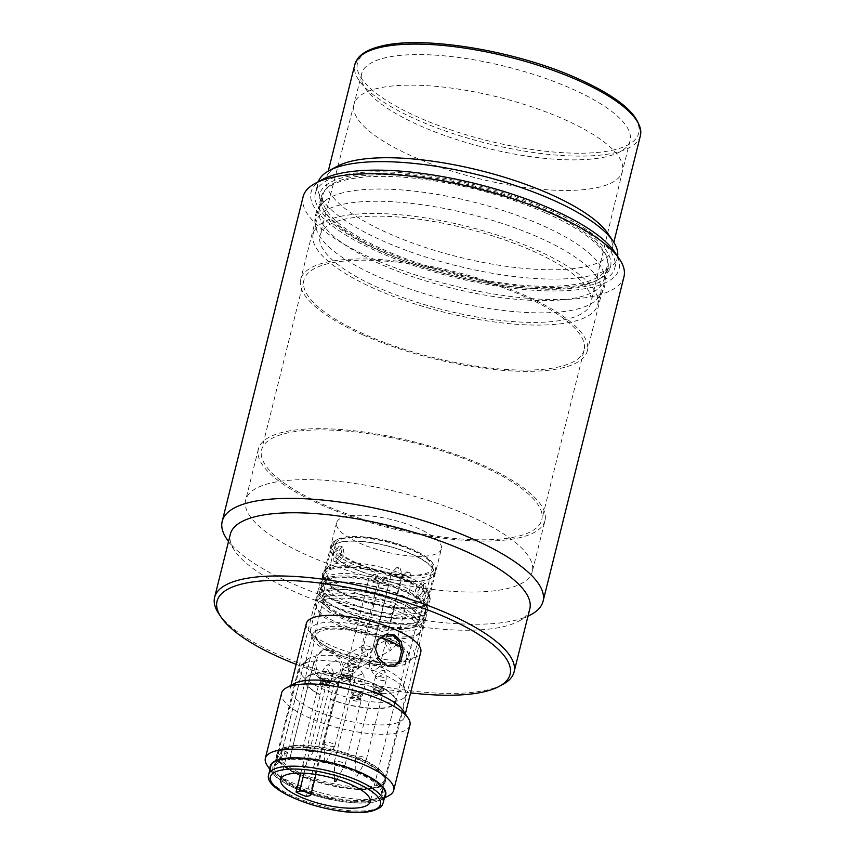 <?xml version="1.0" encoding="UTF-8"?>
<svg xmlns="http://www.w3.org/2000/svg" width="855" height="855" viewBox="0 0 855 855"><rect width="100%" height="100%" fill="white"/><g stroke="black" fill="none" stroke-linecap="round" stroke-linejoin="round"><path stroke-width="0.64" stroke-dasharray="4.28 3.21" d="M334.572 762.81A5.568 1.689 -166 0 0 340.151 765.246A5.568 1.689 -166 0 0 345.067 764.904A5.568 1.689 -166 0 0 345.121 764.776A5.568 1.689 -166 0 0 344.864 764.049A5.568 1.689 -166 0 0 339.061 761.559A5.568 1.689 -166 0 0 334.316 762.083A5.568 1.689 -166 0 0 334.305 762.222A5.568 1.689 -166 0 0 334.572 762.81M360.853 699.924A5.568 1.689 -166 0 0 355.049 697.445A5.568 1.689 -166 0 0 350.304 697.958A5.568 1.689 -166 0 0 350.561 698.685A5.568 1.689 14 0 0 356.353 701.175A5.568 1.689 14 0 0 361.099 700.651A5.568 1.689 14 0 0 360.853 699.924M362.37 695.553A5.568 1.689 14 0 0 362.125 694.826A5.568 1.689 -166 0 0 356.321 692.347A5.568 1.689 -166 0 0 351.576 692.86A5.568 1.689 -166 0 0 351.822 693.587A5.568 1.689 14 0 0 357.625 696.077A5.568 1.689 14 0 0 362.37 695.553L365.245 684.053A5.568 1.689 14 0 1 360.489 684.577A5.568 1.689 14 0 1 354.697 682.087A5.568 1.689 14 0 1 354.44 681.36A5.568 1.689 14 0 1 359.185 680.847A5.568 1.689 14 0 1 364.989 683.327A5.568 1.689 14 0 1 365.245 684.053L363.749 675.076A5.568 2.629 -33.8 0 1 360.703 680.27A5.568 2.629 -33.8 0 1 354.579 681.371A5.568 2.629 -33.8 0 1 354.504 681.264A5.568 2.629 -33.8 0 1 357.55 676.07A5.568 2.629 -33.8 0 1 363.674 674.969A5.568 2.629 -33.8 0 1 363.749 675.076L358.298 666.932A5.568 2.629 -33.8 0 1 355.242 672.126A5.568 2.629 -33.8 0 1 349.129 673.227A5.568 2.629 -33.8 0 1 349.043 673.12A5.568 2.629 -33.8 0 1 352.1 667.926A5.568 2.629 -33.8 0 1 358.224 666.825A5.568 2.629 -33.8 0 1 358.298 666.932L358.363 666.836A5.568 1.689 14 0 1 353.607 667.349A5.568 1.689 14 0 1 347.814 664.869A5.568 1.689 14 0 1 347.558 664.143A5.568 1.689 14 0 1 352.303 663.619A5.568 1.689 14 0 1 358.106 666.109A5.568 1.689 14 0 1 358.363 666.836L379.438 582.287A5.568 1.689 14 0 1 375.73 582.96A5.568 1.689 14 0 1 368.89 580.321A5.568 1.689 14 0 1 368.644 579.594A5.568 1.689 14 0 1 368.804 579.316A5.568 1.689 14 0 1 372.353 578.91A5.568 1.689 14 0 1 379.193 581.56A5.568 1.689 14 0 1 379.428 581.956A5.568 1.689 14 0 1 379.438 582.287M376.104 575.276L374.052 574.186L377.205 574.977L376.104 575.276M355.937 775.987L357.005 776.19L355.937 775.987L355.53 756.953A5.568 1.689 -166 0 0 355.562 757.135A5.568 1.689 -166 0 0 360.821 759.86A5.568 1.689 -166 0 0 366.293 759.635A5.568 1.689 -166 0 0 366.346 759.507A5.568 1.689 -166 0 0 366.325 759.176A5.568 1.689 -166 0 0 360.842 756.397A5.568 1.689 -166 0 0 355.541 756.814A5.568 1.689 -166 0 0 355.53 756.953M382.313 695.051A5.568 1.689 -166 0 0 376.831 692.283A5.568 1.689 -166 0 0 371.53 692.689A5.568 1.689 -166 0 0 371.551 693.02A5.568 1.689 14 0 0 377.034 695.788A5.568 1.689 14 0 0 382.335 695.382A5.568 1.689 14 0 0 382.313 695.051M383.606 690.284A5.568 1.689 14 0 0 383.585 689.953A5.568 1.689 -166 0 0 378.102 687.185A5.568 1.689 -166 0 0 372.801 687.591A5.568 1.689 -166 0 0 372.823 687.922A5.568 1.689 14 0 0 378.305 690.701A5.568 1.689 14 0 0 383.606 690.284L386.214 679.821A5.568 1.689 14 0 1 380.913 680.227A5.568 1.689 14 0 1 375.43 677.449A5.568 1.689 14 0 1 375.409 677.128A5.568 1.689 14 0 1 380.71 676.711A5.568 1.689 14 0 1 386.193 679.49A5.568 1.689 14 0 1 386.214 679.821L385.99 673.451L384.654 670.705A5.568 1.892 -33.6 0 1 384.729 670.876A5.568 1.892 -33.6 0 1 380.849 675.514A5.568 1.892 -33.6 0 1 375.388 676.871A5.568 1.892 -33.6 0 1 375.302 676.711A5.568 1.892 -33.6 0 1 379.182 672.073A5.568 1.892 -33.6 0 1 384.654 670.705L380.315 664.185A5.568 1.892 -33.6 0 1 380.4 664.356A5.568 1.892 -33.6 0 1 376.51 668.995A5.568 1.892 -33.6 0 1 371.049 670.352A5.568 1.892 -33.6 0 1 370.974 670.192A5.568 1.892 -33.6 0 1 374.853 665.553A5.568 1.892 -33.6 0 1 380.315 664.185L380.293 663.94A5.568 1.689 14 0 1 374.992 664.346A5.568 1.689 14 0 1 369.51 661.578A5.568 1.689 14 0 1 369.488 661.246A5.568 1.689 14 0 1 374.789 660.84A5.568 1.689 14 0 1 380.272 663.608A5.568 1.689 14 0 1 380.293 663.94L402.331 575.522A5.568 1.689 14 0 1 397.543 576.035A5.568 1.689 14 0 1 391.558 573.16A5.568 1.689 14 0 1 391.537 572.829A5.568 1.689 14 0 1 391.697 572.551A5.568 1.689 14 0 1 396.325 572.316A5.568 1.689 14 0 1 402.32 575.191L402.32 575.191A5.568 1.689 14 0 1 402.331 575.522M398.676 568.457L396.944 567.421L400.097 568.212L398.676 568.457M303.311 767.33L304.359 767.64L303.311 767.33M303.13 747.879A5.568 1.689 -166 0 0 302.894 748.211A5.568 1.689 -166 0 0 302.884 748.349A5.568 1.689 -166 0 0 307.501 751.096A5.568 1.689 -166 0 0 313.464 751.246A5.568 1.689 -166 0 0 313.646 751.032A5.568 1.689 -166 0 0 313.7 750.904A5.568 1.689 -166 0 0 309.318 748.093A5.568 1.689 -166 0 0 303.13 747.879M329.453 687.121A5.568 1.689 -166 0 0 329.688 686.789A5.568 1.689 -166 0 0 325.295 683.968A5.568 1.689 -166 0 0 319.107 683.765A5.568 1.689 14 0 0 318.883 684.096A5.568 1.689 14 0 0 323.265 686.918A5.568 1.689 14 0 0 329.453 687.121M330.949 681.692A5.568 1.689 -166 0 1 330.725 682.023A5.568 1.689 14 0 1 324.537 681.82A5.568 1.689 14 0 1 320.155 678.998A5.568 1.689 14 0 1 320.379 678.667A5.568 1.689 -166 0 1 326.567 678.87A5.568 1.689 -166 0 1 330.949 681.692L332.659 674.862A5.568 1.689 14 0 1 332.424 675.194A5.568 1.689 14 0 1 326.236 674.99A5.568 1.689 14 0 1 321.854 672.169A5.568 1.689 14 0 1 322.089 671.838A5.568 1.689 14 0 1 328.277 672.041A5.568 1.689 14 0 1 332.659 674.862L332.745 674.691A5.568 2.041 61.8 0 1 328.427 670.908A5.568 2.041 61.8 0 1 327.38 664.944A5.568 2.041 61.8 0 1 327.497 664.869A5.568 2.041 61.8 0 1 331.836 668.653A5.568 2.041 61.8 0 1 332.884 674.606A5.568 2.041 61.8 0 1 332.766 674.681L367.03 656.277A5.568 2.041 61.8 0 1 362.691 652.504A5.568 2.041 61.8 0 1 361.654 646.54A5.568 2.041 61.8 0 1 361.761 646.466A5.568 2.041 61.8 0 1 366.1 650.238A5.568 2.041 61.8 0 1 367.148 656.202A5.568 2.041 61.8 0 1 367.03 656.277L368.729 655.154L372.673 648.977A5.568 1.689 14 0 1 372.449 649.308A5.568 1.689 14 0 1 366.261 649.105A5.568 1.689 14 0 1 361.879 646.284A5.568 1.689 14 0 1 362.103 645.952A5.568 1.689 14 0 1 368.291 646.156A5.568 1.689 14 0 1 372.673 648.977L388.651 584.916A5.568 1.689 14 0 1 388.416 585.248A5.568 1.689 14 0 1 381.629 584.863A5.568 1.689 14 0 1 377.846 582.223A5.568 1.689 14 0 1 378.017 581.945A5.568 1.689 14 0 1 378.081 581.892A5.568 1.689 14 0 1 384.868 582.276A5.568 1.689 14 0 1 388.63 584.596A5.568 1.689 14 0 1 388.651 584.916M384.333 577.681L383.254 576.815L386.407 577.606L384.333 577.681M324.526 762.072L325.584 762.371L324.526 762.072M324.184 742.792A5.568 1.689 -166 0 0 324.12 742.942A5.568 1.689 -166 0 0 324.109 743.081A5.568 1.689 -166 0 0 329.079 745.913A5.568 1.689 -166 0 0 334.861 745.784A5.568 1.689 -166 0 0 334.871 745.763A5.568 1.689 -166 0 0 334.925 745.635A5.568 1.689 -166 0 0 330.19 742.717A5.568 1.689 -166 0 0 324.184 742.792M350.849 681.67A5.568 1.689 -166 0 0 350.913 681.52A5.568 1.689 -166 0 0 346.168 678.603A5.568 1.689 -166 0 0 340.172 678.678A5.568 1.689 14 0 0 340.108 678.827A5.568 1.689 14 0 0 344.843 681.745A5.568 1.689 14 0 0 350.849 681.67M352.185 676.423A5.568 1.689 -166 0 1 352.121 676.572A5.568 1.689 14 0 1 346.115 676.647A5.568 1.689 14 0 1 341.38 673.729A5.568 1.689 14 0 1 341.444 673.58A5.568 1.689 -166 0 1 347.44 673.505A5.568 1.689 -166 0 1 352.185 676.423L353.532 671.015A5.568 1.689 14 0 1 353.468 671.154A5.568 1.689 14 0 1 347.472 671.228A5.568 1.689 14 0 1 342.727 668.321A5.568 1.689 14 0 1 342.791 668.172A5.568 1.689 14 0 1 348.797 668.097A5.568 1.689 14 0 1 353.532 671.015L353.756 670.737A5.568 1.55 61.1 0 1 349.93 666.986A5.568 1.55 61.1 0 1 348.199 661.161A5.568 1.55 61.1 0 1 348.38 660.99A5.568 1.55 61.1 0 1 352.207 664.73A5.568 1.55 61.1 0 1 353.938 670.555A5.568 1.55 61.1 0 1 353.756 670.737L390.735 650.334A5.568 1.55 61.1 0 1 386.909 646.594A5.568 1.55 61.1 0 1 385.178 640.769A5.568 1.55 61.1 0 1 385.359 640.587A5.568 1.55 61.1 0 1 389.185 644.328A5.568 1.55 61.1 0 1 390.917 650.153A5.568 1.55 61.1 0 1 390.735 650.334L395.042 646.23L396.389 643.003A5.568 1.689 14 0 1 396.325 643.152A5.568 1.689 14 0 1 390.318 643.227A5.568 1.689 14 0 1 385.584 640.31A5.568 1.689 14 0 1 385.648 640.16A5.568 1.689 14 0 1 391.643 640.085A5.568 1.689 14 0 1 396.389 643.003L412.11 579.957A5.568 1.689 14 0 1 412.046 580.107A5.568 1.689 14 0 1 405.783 580.117A5.568 1.689 14 0 1 401.305 577.264A5.568 1.689 14 0 1 401.369 577.114A5.568 1.689 14 0 1 401.465 576.986A5.568 1.689 14 0 1 407.621 577.114A5.568 1.689 14 0 1 412.089 579.637A5.568 1.689 14 0 1 412.11 579.957M407.995 572.797L406.713 571.867L409.866 572.647L407.995 572.797M358.566 771.905A55.661 16.854 -166 0 0 278.324 761.474A55.661 16.854 -166 0 0 274.231 765.973A55.661 16.854 -166 0 0 297.925 786.963A55.661 16.854 -166 0 0 382.249 792.906A55.661 16.854 -166 0 0 380.753 787.006A55.661 16.854 -166 0 0 358.566 771.905M385.349 634.474L376.435 640.074L373.678 649.565L377.29 659.451L384.996 665.906L393.3 666.483M426.218 616.573A55.661 16.854 -166 0 1 341.882 610.63A55.661 16.854 14 0 1 318.199 589.64A55.661 16.854 14 0 1 402.534 595.572A55.661 16.854 -166 0 1 426.218 616.573L382.249 792.906M324.355 680.965L317.611 674.274L315.559 664.004L318.188 654.535L324.569 649.522L331.975 650.377L339.681 656.832L343.283 666.718L340.536 676.209L332.542 681.617L324.355 680.965M358.908 772.781A56.761 17.196 -166 0 0 277.084 762.136A56.761 17.196 -166 0 0 297.07 788.128A56.761 17.196 -166 0 0 359.741 802.065A56.761 17.196 -166 0 0 381.533 788.171A56.761 17.196 -166 0 0 358.908 772.781M330.169 650.826L337.864 657.303L341.412 667.189L338.655 676.679L330.714 682.076L322.549 681.403L315.784 674.723L313.678 664.495L316.307 655.026L322.752 649.982L330.169 650.826M306.346 623.487A58.974 17.859 14 0 0 331.441 645.728A58.974 17.859 -166 0 0 420.788 652.023M290.914 685.389L290.208 688.211A58.974 17.859 14 0 0 315.303 710.452A58.974 17.859 -166 0 0 404.65 716.747A58.974 17.859 -166 0 0 403.058 710.494M290.208 688.211A58.974 17.859 14 0 1 294.548 683.444M296.161 664.346A151.004 45.732 -166 0 0 410.603 692.881M218.773 613.719A154.317 46.736 -166 0 0 280.269 655.571A154.317 46.736 -166 0 0 502.708 684.502M529.811 608.835A154.317 46.736 -166 0 1 518.461 621.307A154.317 46.736 -166 0 1 296.022 592.376A154.317 46.736 14 0 1 234.527 550.524A154.317 46.736 14 0 1 230.358 534.172M226.671 538.832A165.336 50.071 14 0 0 292.56 583.676A165.336 50.071 -166 0 0 530.891 614.681M303.14 196.671A165.336 50.071 -166 0 0 373.507 259.033A165.336 50.071 -166 0 0 623.99 276.678M322.763 179.326A158.72 48.072 -166 0 0 378.626 252.022A158.72 48.072 -166 0 0 553.869 290.978A158.72 48.072 -166 0 0 614.809 252.139M383.435 250.836A149.903 45.401 -166 0 0 599.515 278.944A149.903 45.401 -166 0 0 546.751 210.287A149.903 45.401 -166 0 0 381.255 173.501A149.903 45.401 -166 0 0 323.692 210.17A149.903 45.401 -166 0 0 383.435 250.836M545.041 212.617A147.701 44.738 -166 0 0 321.277 196.864A147.701 44.738 -166 0 0 325.263 212.51A147.701 44.738 -166 0 0 384.13 252.578A147.701 44.738 -166 0 0 597.025 280.269A147.701 44.738 -166 0 0 607.894 268.331A147.701 44.738 -166 0 0 545.041 212.617M363.546 335.139A147.701 44.738 -166 0 0 587.31 350.892A147.701 44.738 -166 0 0 524.457 295.178A147.701 44.738 14 0 0 300.682 279.425A147.701 44.738 14 0 0 363.546 335.139M584.104 350.09A144.399 43.733 -166 0 1 365.341 334.69A144.399 43.733 14 0 1 303.899 280.226A144.399 43.733 14 0 1 522.662 295.627A144.399 43.733 -166 0 1 584.104 350.09L541.792 519.797A144.399 43.733 -166 0 0 480.339 465.334A144.399 43.733 14 0 0 261.587 449.933A144.399 43.733 14 0 0 323.03 504.397A144.399 43.733 -166 0 0 541.792 519.797M544.998 520.599A147.701 44.738 -166 0 1 321.234 504.845A147.701 44.738 14 0 1 258.37 449.132A147.701 44.738 14 0 1 482.145 464.896A147.701 44.738 -166 0 1 544.998 520.599L532.291 571.557A147.701 44.738 -166 0 0 469.438 515.854A147.701 44.738 14 0 0 245.663 500.1A147.701 44.738 14 0 0 308.527 555.803A147.701 44.738 -166 0 0 532.291 571.557M441.383 548.899A54.015 16.363 -166 0 1 359.56 543.139A54.015 16.363 14 0 1 336.571 522.768A54.015 16.363 14 0 1 418.405 528.529A54.015 16.363 -166 0 1 441.383 548.899L424.614 616.166A54.015 16.363 -166 0 0 401.626 595.796A54.015 16.363 14 0 0 319.802 590.036A54.015 16.363 14 0 0 342.791 610.406A54.015 16.363 -166 0 0 424.614 616.166M409.951 725.104A66.134 20.028 14 0 1 309.756 718.05A66.134 20.028 14 0 1 281.605 693.106M267.134 765.343A66.134 20.028 -166 0 0 293.489 783.287A66.134 20.028 -166 0 0 388.822 795.684M270.18 768.56A59.519 18.03 -166 0 0 271.847 772.364A59.519 18.03 -166 0 0 295.563 788.502A59.519 18.03 -166 0 0 381.362 799.671A59.519 18.03 -166 0 0 384.611 797.095M275.492 760.811L282.161 750.615L283.849 750.733L285.698 758.278M279.318 762.5A54.838 16.608 -166 0 0 274.786 767.192A54.838 16.608 -166 0 0 310.461 792.628A54.838 16.608 -166 0 0 372.203 799.97A54.838 16.608 -166 0 0 381.202 793.718A54.838 16.608 -166 0 0 349.781 769.778A54.838 16.608 -166 0 0 289.524 759.967L292.581 747.73A54.838 16.608 14 0 1 352.826 757.551A54.838 16.608 14 0 1 384.248 781.491A54.838 16.608 14 0 1 375.249 787.733A54.838 16.608 14 0 1 313.507 780.401A54.838 16.608 14 0 1 277.832 754.954A54.838 16.608 14 0 1 282.374 750.263L279.318 762.5L282.278 750.23A54.944 16.64 14 0 1 292.485 747.687L292.581 747.73M303.985 663.566L282.877 748.232A54.838 16.608 -166 0 0 282.374 748.488A54.838 16.608 -166 0 0 278.335 752.924A54.838 16.608 -166 0 0 314.02 778.36A54.838 16.608 -166 0 0 375.762 785.692A54.838 16.608 14 0 0 384.75 779.45A54.838 16.608 14 0 0 383.275 773.647L384.055 774.812A55.938 16.94 14 0 1 385.573 780.733A55.938 16.94 14 0 1 376.392 787.102A55.938 16.94 -166 0 1 313.411 779.621A55.938 16.94 -166 0 1 277.02 753.672L276.764 754.687A55.938 16.94 -166 0 0 313.154 780.636A55.938 16.94 -166 0 0 376.136 788.128A55.938 16.94 14 0 0 385.316 781.759A55.938 16.94 14 0 0 348.926 755.809A55.938 16.94 14 0 0 285.933 748.317A55.938 16.94 -166 0 0 276.764 754.687M303.995 663.555A54.838 16.608 -166 0 0 301.088 665.511A54.838 16.608 -166 0 0 299.453 668.247A54.838 16.608 -166 0 0 335.128 693.683A54.838 16.608 -166 0 0 396.87 701.025A54.838 16.608 14 0 0 405.869 694.773L384.75 779.45M385.21 794.723A58.974 17.859 14 0 1 375.537 801.434A58.974 17.859 14 0 1 309.136 793.547A58.974 17.859 14 0 1 270.768 766.187M300.789 773.091L320.336 694.688A46.159 13.979 -166 0 1 305.566 679.597A46.159 13.979 -166 0 1 313.133 674.339A46.159 13.979 14 0 1 365.106 680.516A46.159 13.979 14 0 1 395.138 701.923A46.159 13.979 14 0 1 387.572 707.181A46.159 13.979 -166 0 1 330.554 699.198L333.995 684A46.843 14.193 14 0 1 323.767 679.49L327.668 678.528A6.338 1.924 14 0 1 334.797 679.372A6.338 1.924 14 0 1 338.922 682.311A6.338 1.924 14 0 1 337.885 683.038L333.995 684M306.293 796.539L330.554 699.198M406.734 658.264A46.843 14.193 14 0 1 405.334 660.594A46.843 14.193 14 0 1 399.05 663.598A46.843 14.193 -166 0 1 350.336 658.617A46.843 14.193 -166 0 1 315.965 638.311A46.843 14.193 -166 0 1 315.826 635.596A46.843 14.193 -166 0 1 323.511 630.263A46.843 14.193 14 0 1 376.253 636.526A46.843 14.193 14 0 1 406.734 658.264L395.801 702.094A46.843 14.193 14 0 0 365.331 680.356A46.843 14.193 14 0 0 312.577 674.093A46.843 14.193 -166 0 0 304.904 679.426A46.843 14.193 -166 0 0 319.962 694.784L323.767 679.49M330.18 699.294A46.843 14.193 -166 0 0 388.127 707.427A46.843 14.193 14 0 0 395.801 702.094M322.944 627.57A48.222 14.61 14 0 1 377.247 634.015A48.222 14.61 14 0 1 408.626 656.394A48.222 14.61 14 0 1 407.183 658.788A48.222 14.61 14 0 1 400.717 661.877A48.222 14.61 -166 0 1 350.561 656.758A48.222 14.61 -166 0 1 315.185 635.853A48.222 14.61 -166 0 1 315.035 633.053A48.222 14.61 -166 0 1 322.944 627.57M415.519 625.326A48.222 14.61 14 0 0 416.962 622.921A48.222 14.61 14 0 0 385.594 600.552A48.222 14.61 14 0 0 331.291 594.097A48.222 14.61 -166 0 0 323.382 599.59A48.222 14.61 -166 0 0 323.532 602.39A48.222 14.61 -166 0 0 358.908 623.284A48.222 14.61 -166 0 0 409.053 628.414A48.222 14.61 14 0 0 415.519 625.326L417.742 623.156A49.879 15.101 14 0 1 411.052 626.352A49.879 15.101 -166 0 1 359.185 621.051A49.879 15.101 -166 0 1 322.591 599.441A49.879 15.101 -166 0 1 322.442 596.544A49.879 15.101 -166 0 1 330.618 590.858A49.879 15.101 14 0 1 386.781 597.538A49.879 15.101 14 0 1 419.228 620.677A49.879 15.101 14 0 1 417.742 623.156M418.138 597.912L416.642 597.805L415.37 589.886L421.953 582.629L423.321 582.683L423.642 590.153L418.138 597.912M341.519 547.136L336.026 554.895L336.346 562.366L337.714 562.419L344.287 555.162L343.015 547.243L341.519 547.136M432.288 568.286A49.879 15.101 14 0 0 399.841 545.148A49.879 15.101 14 0 0 343.678 538.468A49.879 15.101 -166 0 0 335.502 544.154A49.879 15.101 -166 0 0 367.949 567.293A49.879 15.101 -166 0 0 424.112 573.962A49.879 15.101 14 0 0 432.288 568.286L419.228 620.677M424.401 583.708L417.849 590.976L419.089 598.885L420.585 598.992L426.121 591.243L425.769 583.762L424.401 583.708M335.267 561.34L333.899 561.286L333.546 553.805L339.082 546.056L340.568 546.163L341.818 554.061L335.267 561.34M432.769 563.263A51.802 15.689 14 0 0 392.584 542.284A51.802 15.689 14 0 0 342.128 537.784A51.802 15.689 -166 0 0 337.447 539.494A51.802 15.689 -166 0 0 359.891 564.984A51.802 15.689 -166 0 0 425.672 574.645A51.802 15.689 14 0 0 432.769 563.263L433.945 565.016A53.459 16.192 14 0 1 435.387 570.68A53.459 16.192 14 0 1 426.624 576.762A53.459 16.192 -166 0 1 366.421 569.612A53.459 16.192 -166 0 1 331.644 544.806L330.757 548.376A53.459 16.192 -166 0 0 365.534 573.181A53.459 16.192 -166 0 0 425.726 580.331A53.459 16.192 14 0 0 434.5 574.239A53.459 16.192 14 0 0 399.723 549.444A53.459 16.192 14 0 0 339.521 542.294A53.459 16.192 -166 0 0 330.757 548.376M337.447 539.494L335.577 540.488A53.459 16.192 -166 0 1 340.418 538.725A53.459 16.192 14 0 1 392.477 543.374A53.459 16.192 14 0 1 433.945 565.016M335.577 540.488A53.459 16.192 -166 0 0 331.644 544.806M433.966 574.111A52.903 16.021 14 0 0 399.541 549.562A52.903 16.021 14 0 0 339.969 542.487A52.903 16.021 -166 0 0 331.291 548.515A52.903 16.021 -166 0 0 365.716 573.053A52.903 16.021 -166 0 0 425.288 580.139A52.903 16.021 14 0 0 433.966 574.111L428.601 595.625A52.903 16.021 14 0 1 419.923 601.642A52.903 16.021 -166 0 1 360.35 594.567A52.903 16.021 -166 0 1 325.926 570.018A52.903 16.021 -166 0 1 327.508 567.389L324.184 570.638A55.383 16.779 -166 0 0 322.527 573.395A55.383 16.779 -166 0 0 358.566 599.088A55.383 16.779 -166 0 0 420.927 606.505A55.383 16.779 14 0 0 430.012 600.189L429.766 601.215A55.383 16.779 14 0 1 420.681 607.52A55.383 16.779 -166 0 1 358.309 600.103A55.383 16.779 -166 0 1 322.282 574.41A55.383 16.779 -166 0 1 331.366 568.105A55.383 16.779 14 0 1 393.728 575.522A55.383 16.779 14 0 1 429.766 601.215M327.508 567.389A52.903 16.021 -166 0 1 334.604 564.001A52.903 16.021 14 0 1 389.624 569.622A52.903 16.021 14 0 1 428.441 592.547A52.903 16.021 14 0 1 428.601 595.625M428.441 592.547L429.851 596.982A55.383 16.779 14 0 0 389.217 572.968A55.383 16.779 14 0 0 331.612 567.089A55.383 16.779 -166 0 0 324.184 570.638M429.851 596.982A55.383 16.779 14 0 1 430.012 600.189M427.895 600.744A53.459 16.192 14 0 0 393.108 575.949A53.459 16.192 14 0 0 332.916 568.789A53.459 16.192 -166 0 0 324.152 574.881A53.459 16.192 -166 0 0 358.929 599.676A53.459 16.192 -166 0 0 419.121 606.836A53.459 16.192 14 0 0 427.895 600.744L426.378 606.826A53.459 16.192 14 0 1 417.603 612.917A53.459 16.192 -166 0 1 357.411 605.768A53.459 16.192 -166 0 1 322.634 580.962A53.459 16.192 -166 0 1 324.227 578.301L321.651 580.823A55.383 16.779 -166 0 0 319.994 583.591A55.383 16.779 -166 0 0 356.022 609.284A55.383 16.779 -166 0 0 418.394 616.69A55.383 16.779 14 0 0 427.479 610.385L427.222 611.4A55.383 16.779 14 0 1 418.138 617.716A55.383 16.779 -166 0 1 355.776 610.299A55.383 16.779 -166 0 1 319.738 584.606A55.383 16.779 -166 0 1 328.822 578.301A55.383 16.779 14 0 1 391.184 585.707A55.383 16.779 14 0 1 427.222 611.4M324.227 578.301A53.459 16.192 -166 0 1 331.398 574.881A53.459 16.192 14 0 1 386.994 580.556A53.459 16.192 14 0 1 426.207 603.726A53.459 16.192 14 0 1 426.378 606.826M426.207 603.726L427.308 607.168A55.383 16.779 14 0 0 386.674 583.163A55.383 16.779 14 0 0 329.079 577.275A55.383 16.779 -166 0 0 321.651 580.823M427.308 607.168A55.383 16.779 14 0 1 427.479 610.385M425.352 610.94A53.459 16.192 14 0 0 390.564 586.135A53.459 16.192 14 0 0 330.372 578.985A53.459 16.192 -166 0 0 321.608 585.077A53.459 16.192 -166 0 0 356.385 609.872A53.459 16.192 -166 0 0 416.577 617.021A53.459 16.192 14 0 0 425.352 610.94L422.808 621.136A53.459 16.192 14 0 1 414.044 627.217A53.459 16.192 -166 0 1 353.842 620.067A53.459 16.192 -166 0 1 319.065 595.262A53.459 16.192 -166 0 1 320.668 592.601L318.819 594.407A54.838 16.608 -166 0 0 317.184 597.143A54.838 16.608 -166 0 0 352.859 622.579A54.838 16.608 -166 0 0 414.6 629.911A54.838 16.608 14 0 0 423.599 623.669L422.156 629.451A54.838 16.608 14 0 1 420.51 632.176A54.838 16.608 14 0 1 413.157 635.692A54.838 16.608 -166 0 1 356.129 629.868A54.838 16.608 -166 0 1 315.901 606.099A54.838 16.608 -166 0 1 315.741 602.914A54.838 16.608 -166 0 1 324.729 596.672A54.838 16.608 14 0 1 386.481 604.015A54.838 16.608 14 0 1 422.156 629.451M320.668 592.601A53.459 16.192 -166 0 1 327.839 589.181A53.459 16.192 14 0 1 383.425 594.856A53.459 16.192 14 0 1 422.648 618.026A53.459 16.192 14 0 1 422.808 621.136M422.648 618.026L423.428 620.484A54.838 16.608 14 0 0 383.2 596.726A54.838 16.608 14 0 0 326.172 590.891A54.838 16.608 -166 0 0 318.819 594.407M423.428 620.484A54.838 16.608 14 0 1 423.599 623.669M418.672 633.983A53.459 16.192 14 0 0 420.265 631.321A53.459 16.192 14 0 0 385.487 606.526A53.459 16.192 14 0 0 325.295 599.366A53.459 16.192 -166 0 0 316.521 605.458A53.459 16.192 -166 0 0 316.692 608.557A53.459 16.192 -166 0 0 355.904 631.727A53.459 16.192 -166 0 0 411.501 637.413A53.459 16.192 14 0 0 418.672 633.983L420.51 632.176M316.521 605.458L310.525 629.515A53.459 16.192 -166 0 1 319.289 623.434A53.459 16.192 14 0 1 389.741 634.453M395.427 637.039A53.459 16.192 14 0 1 414.269 655.39A53.459 16.192 14 0 1 412.666 658.051A53.459 16.192 14 0 1 405.494 661.471A53.459 16.192 -166 0 1 349.909 655.796A53.459 16.192 -166 0 1 310.686 632.625A53.459 16.192 -166 0 1 310.525 629.515M380.496 637.221A50.424 15.272 14 0 0 320.529 629.365A50.424 15.272 -166 0 0 312.257 635.105A50.424 15.272 -166 0 0 312.406 638.033A50.424 15.272 -166 0 0 349.406 659.889A50.424 15.272 -166 0 0 401.85 665.254A50.424 15.272 14 0 0 408.605 662.016L412.666 658.051M401.048 647.128A50.424 15.272 14 0 1 410.111 659.504A50.424 15.272 14 0 1 408.605 662.016M306.998 659.739A50.424 15.272 -166 0 1 313.764 656.512A50.424 15.272 14 0 1 366.207 661.866A50.424 15.272 14 0 1 403.197 683.722A50.424 15.272 14 0 1 403.346 686.651A50.424 15.272 14 0 1 395.074 692.39A50.424 15.272 -166 0 1 338.302 685.646A50.424 15.272 -166 0 1 305.491 662.251A50.424 15.272 -166 0 1 306.998 659.739L301.088 665.511M303.974 663.566A54.848 16.608 14 0 1 308.431 662.016A54.848 16.608 14 0 1 314.18 661.033L314.106 661.001A54.944 16.64 14 0 0 303.899 663.533L303.974 663.566M282.877 748.232L282.759 748.285A54.944 16.64 14 0 1 287.216 746.736A54.944 16.64 14 0 1 292.966 745.752L314.191 661.033A54.838 16.608 14 0 1 369.862 669.23A54.838 16.608 14 0 1 405.698 691.599A54.838 16.608 14 0 1 405.869 694.773M293.083 745.688A54.838 16.608 14 0 1 345.206 752.763A54.838 16.608 14 0 1 383.275 773.647M282.759 748.285L303.899 663.533M384.055 774.812A55.938 16.94 14 0 0 340.664 752.165A55.938 16.94 14 0 0 286.19 747.302A55.938 16.94 -166 0 0 281.135 749.151A55.938 16.94 -166 0 0 277.02 753.672M292.966 745.752L314.106 661.001M275.941 761.003L279.232 762.457L282.738 754.634L287.547 752.368L289.439 759.924L292.485 747.687M286.147 758.471L289.524 759.967M576.687 309.221A146.6 44.396 -166 0 0 594.065 301.772A146.6 44.396 -166 0 0 600.734 292.528A146.6 44.396 -166 0 0 505.358 224.512A146.6 44.396 -166 0 0 340.29 204.901A146.6 44.396 -166 0 0 316.243 221.595A146.6 44.396 -166 0 0 317.782 232.881A146.6 44.396 -166 0 0 428.131 294.804A146.6 44.396 -166 0 0 576.687 309.221M313.197 233.821A146.6 44.396 14 0 0 408.572 301.836A146.6 44.396 14 0 0 573.641 321.448A146.6 44.396 -166 0 0 597.677 304.754A146.6 44.396 -166 0 0 502.302 236.75A146.6 44.396 -166 0 0 337.233 217.127A146.6 44.396 14 0 0 313.197 233.821L316.243 221.595M342.898 219.628A139.568 42.269 14 0 1 499.876 238.246A139.568 42.269 14 0 1 590.891 302.948A139.568 42.269 14 0 1 567.977 318.947A139.568 42.269 14 0 1 410.635 300.212A139.568 42.269 14 0 1 320.037 235.414A139.568 42.269 14 0 1 342.898 219.628M583.292 282.716A146.6 44.396 14 0 1 418.223 263.105A146.6 44.396 14 0 1 322.848 195.09A146.6 44.396 14 0 1 346.895 178.396A146.6 44.396 -166 0 1 511.963 198.018A146.6 44.396 -166 0 1 607.339 266.023A146.6 44.396 -166 0 1 583.292 282.716M343.336 192.664A146.6 44.396 -166 0 0 325.947 200.113A146.6 44.396 -166 0 0 319.289 209.368A146.6 44.396 -166 0 0 414.664 277.373A146.6 44.396 -166 0 0 579.733 296.984A146.6 44.396 -166 0 0 603.78 280.29A146.6 44.396 -166 0 0 602.241 269.004A146.6 44.396 -166 0 0 491.892 207.081A146.6 44.396 -166 0 0 343.336 192.664M315.367 193.23A154.317 46.736 14 0 0 415.754 264.815A154.317 46.736 14 0 0 589.512 285.463A154.317 46.736 -166 0 0 614.82 267.893A154.317 46.736 -166 0 0 514.432 196.308A154.317 46.736 -166 0 0 340.675 175.649A154.317 46.736 14 0 0 315.367 193.23L317.9 183.034A154.317 46.736 14 0 1 318.306 181.709M614.82 267.893L617.363 257.697A154.317 46.736 -166 0 1 592.055 275.267A154.317 46.736 14 0 1 418.298 254.619A154.317 46.736 14 0 1 317.9 183.034M617.363 257.697A154.317 46.736 -166 0 0 617.631 256.34M337.34 166.244A147.146 44.567 14 0 0 326.503 178.139A147.146 44.567 14 0 0 422.242 246.411A147.146 44.567 14 0 0 587.93 266.097A147.146 44.567 -166 0 0 612.062 249.339A147.146 44.567 -166 0 0 608.087 233.757M361.622 73.765A138.328 41.895 14 0 0 451.622 137.933A138.328 41.895 14 0 0 607.381 156.444A138.328 41.895 -166 0 0 630.06 140.69A138.328 41.895 -166 0 0 540.071 76.522A138.328 41.895 -166 0 0 384.312 58.012A138.328 41.895 14 0 0 361.622 73.765L354.002 104.342A138.328 41.895 14 0 1 354.023 104.225A138.328 41.895 14 0 1 376.681 88.589A138.328 41.895 -166 0 1 532.27 107.035A138.328 41.895 -166 0 1 622.472 171.16L590.891 302.948M360.03 698.781A4.414 1.336 -166 0 0 355.445 696.814A4.414 1.336 -166 0 0 351.683 697.22A4.414 1.336 -166 0 0 351.79 697.669A4.414 1.336 -166 0 0 351.875 697.798A4.414 1.336 -166 0 0 356.471 699.764A4.414 1.336 -166 0 0 360.233 699.358A4.414 1.336 -166 0 0 360.126 698.909A4.414 1.336 -166 0 0 360.03 698.781M360.799 699.924A5.515 1.667 -166 0 0 354.248 697.327A5.515 1.667 -166 0 0 350.486 698.535A5.515 1.667 -166 0 0 350.603 698.695A5.515 1.667 -166 0 0 357.166 701.282A5.515 1.667 -166 0 0 360.917 700.085A5.515 1.667 -166 0 0 360.799 699.924M362.071 694.826A5.515 1.667 -166 0 0 355.509 692.229A5.515 1.667 -166 0 0 351.758 693.448A5.515 1.667 -166 0 0 351.875 693.597A5.515 1.667 -166 0 0 358.448 696.194A5.515 1.667 -166 0 0 362.189 694.976A5.515 1.667 -166 0 0 362.071 694.826M360.799 695.724A4.414 1.336 -166 0 0 356.204 693.747A4.414 1.336 -166 0 0 352.442 694.164A4.414 1.336 -166 0 0 352.549 694.613A4.414 1.336 -166 0 0 352.645 694.741A4.414 1.336 -166 0 0 357.24 696.707A4.414 1.336 -166 0 0 361.002 696.301A4.414 1.336 -166 0 0 360.885 695.842A4.414 1.336 -166 0 0 360.799 695.724M381.448 693.822A4.414 1.336 -166 0 0 377.108 691.631A4.414 1.336 -166 0 0 372.908 691.952A4.414 1.336 -166 0 0 372.898 692.09A4.414 1.336 -166 0 0 372.919 692.208A4.414 1.336 -166 0 0 377.269 694.41A4.414 1.336 -166 0 0 381.458 694.089A4.414 1.336 -166 0 0 381.469 693.939A4.414 1.336 -166 0 0 381.448 693.822M382.26 695.04A5.515 1.667 -166 0 0 376.542 692.24A5.515 1.667 -166 0 0 371.572 692.881A5.515 1.667 -166 0 0 371.604 693.031A5.515 1.667 -166 0 0 377.322 695.831A5.515 1.667 -166 0 0 382.292 695.19A5.515 1.667 -166 0 0 382.26 695.04M383.532 689.942A5.515 1.667 -166 0 0 377.803 687.142A5.515 1.667 -166 0 0 372.844 687.794A5.515 1.667 -166 0 0 372.876 687.933A5.515 1.667 -166 0 0 378.594 690.744A5.515 1.667 -166 0 0 383.564 690.092A5.515 1.667 -166 0 0 383.532 689.942M382.206 690.765A4.414 1.336 -166 0 0 377.867 688.574A4.414 1.336 -166 0 0 373.667 688.895A4.414 1.336 -166 0 0 373.656 689.045A4.414 1.336 -166 0 0 373.688 689.151A4.414 1.336 -166 0 0 378.028 691.353A4.414 1.336 -166 0 0 382.228 691.022A4.414 1.336 -166 0 0 382.238 690.872A4.414 1.336 -166 0 0 382.206 690.765M328.63 685.753A4.414 1.336 -166 0 0 328.812 685.486A4.414 1.336 -166 0 0 325.509 683.305A4.414 1.336 -166 0 0 320.561 683.017A4.414 1.336 -166 0 0 320.443 683.092A4.414 1.336 -166 0 0 320.262 683.359A4.414 1.336 -166 0 0 323.564 685.539A4.414 1.336 -166 0 0 328.512 685.828A4.414 1.336 -166 0 0 328.63 685.753M329.399 687.11A5.515 1.667 -166 0 0 326.086 684.235A5.515 1.667 -166 0 0 319.31 683.679A5.515 1.667 -166 0 0 319.161 683.776A5.515 1.667 -166 0 0 322.474 686.651A5.515 1.667 -166 0 0 329.25 687.206A5.515 1.667 -166 0 0 329.399 687.11M330.671 682.012A5.515 1.667 -166 0 0 327.347 679.137A5.515 1.667 -166 0 0 320.572 678.592A5.515 1.667 -166 0 0 320.433 678.678A5.515 1.667 -166 0 0 323.756 681.553A5.515 1.667 -166 0 0 330.532 682.108A5.515 1.667 -166 0 0 330.671 682.012M329.389 682.696A4.414 1.336 -166 0 0 329.581 682.429A4.414 1.336 -166 0 0 326.268 680.249A4.414 1.336 -166 0 0 321.309 679.96A4.414 1.336 -166 0 0 321.202 680.035A4.414 1.336 -166 0 0 321.02 680.302A4.414 1.336 -166 0 0 324.334 682.482A4.414 1.336 -166 0 0 329.282 682.771A4.414 1.336 -166 0 0 329.389 682.696M349.994 680.334A4.414 1.336 -166 0 0 350.048 680.217A4.414 1.336 -166 0 0 346.457 677.951A4.414 1.336 -166 0 0 341.605 677.876A4.414 1.336 -166 0 0 341.54 677.972A4.414 1.336 -166 0 0 341.487 678.09A4.414 1.336 -166 0 0 345.067 680.345A4.414 1.336 -166 0 0 349.919 680.43A4.414 1.336 -166 0 0 349.994 680.334M350.796 681.649A5.515 1.667 -166 0 0 346.628 678.742A5.515 1.667 -166 0 0 340.311 678.571A5.515 1.667 -166 0 0 340.226 678.688A5.515 1.667 -166 0 0 344.394 681.595A5.515 1.667 -166 0 0 350.71 681.766A5.515 1.667 -166 0 0 350.796 681.649M352.068 676.551A5.515 1.667 -166 0 0 347.889 673.644A5.515 1.667 -166 0 0 341.583 673.484A5.515 1.667 -166 0 0 341.498 673.59A5.515 1.667 -166 0 0 345.677 676.508A5.515 1.667 -166 0 0 351.982 676.668A5.515 1.667 -166 0 0 352.068 676.551M350.753 677.278A4.414 1.336 -166 0 0 350.807 677.16A4.414 1.336 -166 0 0 347.216 674.894A4.414 1.336 -166 0 0 342.363 674.819A4.414 1.336 -166 0 0 342.299 674.905A4.414 1.336 -166 0 0 342.246 675.023A4.414 1.336 -166 0 0 345.837 677.299A4.414 1.336 -166 0 0 350.689 677.363A4.414 1.336 -166 0 0 350.753 677.278M268.737 774.341A58.974 17.859 -166 0 0 306.795 801.595A58.974 17.859 -166 0 0 373.133 809.674A58.974 17.859 -166 0 0 373.507 809.589A58.974 17.859 -166 0 0 383.179 802.877M309.799 795.663L337.885 683.038M304.059 773.198L327.668 678.528M640.395 135.689A147.146 44.567 14 0 1 616.829 152.308A147.146 44.567 14 0 1 616.263 152.446A147.146 44.567 14 0 1 450.574 132.76A147.146 44.567 14 0 1 354.846 64.499M615.547 149.486A144.944 43.904 14 0 1 615.002 149.625A144.944 43.904 14 0 1 419.581 117.84A144.944 43.904 14 0 1 380.71 46.619A144.944 43.904 14 0 1 381.266 46.48A144.944 43.904 14 0 1 576.676 78.265A144.944 43.904 14 0 1 615.547 149.486M630.06 140.69L622.44 171.267A138.328 41.895 -166 0 1 599.75 187.021A138.328 41.895 14 0 1 443.991 168.51A138.328 41.895 14 0 1 354.002 104.342M351.683 697.22L351.523 697.488C350.09 697.488 355.466 696.398 360.201 699.604L361.152 696.034L356.567 695.778L352.431 693.854L351.683 697.22M336.977 779.354L345.067 764.904M334.658 778.659L334.305 762.222M334.316 762.083L350.304 697.958M345.121 764.776L361.099 700.651M351.576 692.86L354.504 681.264L349.043 673.12L347.558 664.143L368.644 579.594M374.052 574.186L368.804 579.316M377.205 574.977L379.428 581.956M372.908 691.952L377.322 692.465L381.48 694.399L382.388 690.755L377.814 690.509L373.656 688.585L372.908 691.952M357.005 776.233L366.293 759.635M355.541 756.814L371.53 692.689M366.346 759.507L382.335 695.382M372.801 687.591L375.409 676.936L369.713 667.605L369.488 661.246L391.537 572.829M396.944 567.421L391.697 572.551M400.097 568.212L402.32 575.191M328.812 685.486L326.909 684.609C325.488 683.679 319.407 683.092 320.112 683.615L321.01 679.992L325.167 681.916L329.731 682.172L328.812 685.486M303.29 767.373L302.884 748.349M304.359 767.64L313.646 751.032M313.7 750.904L329.688 686.789M302.894 748.211L318.883 684.096M320.155 678.998L321.854 672.169L325.798 665.992L361.783 646.455L377.846 582.223M383.254 576.815L378.017 581.945M386.407 577.606L388.63 584.596M350.048 680.217L345.901 678.603L341.327 678.357L342.235 674.713L346.403 676.647L350.967 676.893L350.048 680.217M324.515 762.104L324.109 743.081M325.584 762.371L334.871 745.763M334.925 745.635L350.913 681.52M324.12 742.942L340.108 678.827M341.38 673.729L344.073 665.094L348.38 660.99L385.541 640.427L401.305 577.264M406.713 571.867L401.465 576.986M409.866 572.647L412.089 579.637M318.199 589.64L274.231 765.973M278.324 761.474L277.084 762.136M380.753 787.006L381.533 788.171M330.714 682.076L332.542 681.617M392.402 666.761L394.219 666.302M405.356 713.914L404.65 716.747M322.752 649.982L324.569 649.522M384.429 634.667L386.257 634.207M518.461 621.307L527.973 616.231M234.527 550.524L228.509 541.568M325.263 212.51L323.692 210.17M597.025 280.269L599.515 278.944M607.894 268.331L587.31 350.892M321.277 196.864L300.682 279.425M303.899 280.226L261.587 449.933M258.37 449.132L245.663 500.1M336.571 522.768L319.802 590.036M381.362 799.671L384.376 798.057M271.847 772.364L269.934 769.521M277.832 754.954L274.786 767.192M299.453 668.247L278.335 752.924M395.138 701.923L370.236 801.808M305.566 679.597L280.664 779.482M315.826 635.596L304.904 679.426M338.922 682.311L315.944 774.47M405.334 660.594L407.183 658.788M315.965 638.311L315.185 635.853M323.382 599.59L315.035 633.053M416.962 622.921L408.626 656.394M323.532 602.39L322.591 599.441M335.502 544.154L322.442 596.544M416.642 597.805L419.089 598.885M333.899 561.286L336.346 562.366M340.568 546.163L343.015 547.243M423.321 582.683L425.769 583.762M435.387 570.68L434.5 574.239M331.291 548.515L325.926 570.018M322.527 573.395L322.282 574.41M324.152 574.881L322.634 580.962M319.994 583.591L319.738 584.606M321.608 585.077L319.065 595.262M317.184 597.143L315.741 602.914M316.692 608.557L315.901 606.099M420.265 631.321L414.269 655.39M312.406 638.033L310.686 632.625M410.111 659.504L403.346 686.651M312.257 635.105L305.491 662.251M403.197 683.722L405.698 691.599M385.573 780.733L385.316 781.759M282.374 748.488L281.135 749.151M384.248 781.491L381.202 793.718M283.849 750.733L287.547 752.368M602.241 269.004C605.158 275.855 605.874 281.829 604.389 286.938C603.309 292.154 599.868 297.102 594.065 301.772M325.947 200.113C320.155 204.794 316.713 209.732 315.623 214.947C314.138 220.056 314.864 226.041 317.782 232.881M319.289 209.368L322.848 195.09M597.677 304.754L600.734 292.528M603.78 280.29L607.339 266.023M326.503 178.139L328.267 171.107M612.062 249.339L613.815 242.307M354.023 104.225L320.037 235.414"/><path stroke-width="1.28" d="M334.733 781.299L335.78 781.502L334.733 781.299M393.3 666.483L399.167 661.054L401.433 651.67L399.221 641.742L392.616 635.329L385.349 634.474M386.791 665.457L394.219 666.302L400.632 661.3L403.282 651.852L401.198 641.581L394.422 634.88L386.257 634.207L378.316 639.604L375.559 649.095L379.107 658.981L386.791 665.457M405.356 713.914L420.788 652.023A58.974 17.859 -166 0 0 395.694 629.782A58.974 17.859 14 0 0 306.346 623.487L290.914 685.389M408.166 718.104L403.058 710.494A58.974 17.859 -166 0 0 379.556 694.506A58.974 17.859 14 0 0 294.548 683.444L286.478 687.762A66.134 20.028 14 0 1 381.8 700.16A66.134 20.028 14 0 1 408.166 718.104A66.134 20.028 14 0 1 409.951 725.104L393.685 790.341A66.134 20.028 -166 0 0 365.545 765.396A66.134 20.028 -166 0 0 265.339 758.342A66.134 20.028 -166 0 0 267.134 765.343L269.934 769.521M410.603 692.881A151.004 45.732 -166 0 0 498.978 686.501A151.004 45.732 -166 0 0 445.829 617.331A151.004 45.732 -166 0 0 279.115 580.278A151.004 45.732 -166 0 0 221.124 617.225A151.004 45.732 -166 0 0 281.306 658.179A151.004 45.732 -166 0 0 296.161 664.346M498.978 686.501L502.708 684.502A154.317 46.736 -166 0 0 514.058 672.03A154.317 46.736 -166 0 0 448.394 613.826A154.317 46.736 -166 0 0 214.605 597.367A154.317 46.736 -166 0 0 218.773 613.719L221.124 617.225M214.605 597.367L230.358 534.172A154.317 46.736 14 0 1 464.147 550.631A154.317 46.736 -166 0 1 529.811 608.835L514.058 672.03M527.973 616.231L530.891 614.681A165.336 50.071 -166 0 0 543.053 601.311A165.336 50.071 -166 0 0 472.697 538.949A165.336 50.071 14 0 0 222.204 521.315A165.336 50.071 14 0 0 226.671 538.832L228.509 541.568M543.053 601.311L623.99 276.678A165.336 50.071 -166 0 0 619.522 259.161A165.336 50.071 -166 0 0 553.634 214.316A165.336 50.071 -166 0 0 315.313 183.312A165.336 50.071 -166 0 0 303.14 196.671L222.204 521.315M619.522 259.161L614.809 252.139A158.72 48.072 -166 0 0 551.561 209.09A158.72 48.072 -166 0 0 322.763 179.326L315.313 183.312M265.339 758.342L281.605 693.106A66.134 20.028 14 0 1 286.478 687.762M384.376 798.057L388.822 795.684A66.134 20.028 -166 0 0 393.685 790.341M384.611 797.095A59.519 18.03 -166 0 0 360.415 772.407A59.519 18.03 -166 0 0 299.271 757.904A59.519 18.03 -166 0 0 270.18 768.56M286.147 758.471L285.698 758.278A59.519 18.03 -166 0 0 280.002 759.272A59.519 18.03 -166 0 0 275.492 760.811L275.941 761.003A58.974 17.859 14 0 1 280.44 759.475A58.974 17.859 14 0 1 286.147 758.471A58.974 17.859 14 0 1 351.106 768.859A58.974 17.859 14 0 1 385.21 794.723L383.179 802.877A58.974 17.859 -166 0 0 345.11 775.624A58.974 17.859 -166 0 0 278.773 767.534A58.974 17.859 -166 0 0 278.409 767.63A58.974 17.859 -166 0 0 268.737 774.341L270.768 766.187A58.974 17.859 14 0 1 275.941 761.003M288.231 774.224A46.159 13.979 -166 0 0 280.664 779.482A46.159 13.979 -166 0 0 310.696 800.889A46.159 13.979 -166 0 0 362.659 807.067A46.159 13.979 14 0 0 370.236 801.808A46.159 13.979 14 0 0 340.204 780.401A46.159 13.979 14 0 0 288.231 774.224M296.065 792.029L299.581 791.153A6.338 1.924 14 0 1 306.721 792.008A6.338 1.924 14 0 1 310.846 794.947A6.338 1.924 14 0 1 309.799 795.663L306.293 796.539A46.159 13.979 14 0 1 296.065 792.029L300.789 773.091M389.741 634.453A53.459 16.192 14 0 1 395.427 637.039M380.496 637.221A50.424 15.272 14 0 1 401.048 647.128M318.306 181.709A154.317 46.736 14 0 1 329.261 170.562A154.317 46.736 14 0 1 343.208 165.464A154.317 46.736 -166 0 1 493.495 178.877A154.317 46.736 -166 0 1 613.195 241.356A154.317 46.736 -166 0 1 617.631 256.34M613.195 241.356L608.087 233.757A147.146 44.567 -166 0 0 493.944 174.174A147.146 44.567 -166 0 0 350.646 161.381A147.146 44.567 14 0 0 337.34 166.244L329.261 170.562M370.867 810.925A56.761 17.196 -166 0 0 371.22 810.839A56.761 17.196 -166 0 0 356.631 783.084A56.761 17.196 -166 0 0 280.034 770.366A56.761 17.196 -166 0 0 279.681 770.451A56.761 17.196 -166 0 0 294.27 798.207A56.761 17.196 -166 0 0 370.867 810.925M299.581 791.153L304.059 773.198M378.412 47.88A147.146 44.567 14 0 1 378.979 47.741A147.146 44.567 14 0 1 544.667 67.427A147.146 44.567 14 0 1 640.395 135.689C642.565 117.231 621.403 98.079 576.901 78.222C515.063 50.381 421.419 35.087 380.219 46.384L379.652 46.523C369.285 49.141 362.007 53.117 357.818 58.439L354.846 64.499A147.146 44.567 14 0 1 378.412 47.88M335.78 781.502L336.977 779.354M334.711 781.235L334.658 778.659M268.737 774.341C261.545 793.376 342.16 819.208 371.882 811.032L372.256 810.946C383.671 807.056 381.79 805.132 383.179 802.877M315.944 774.47L310.846 794.947M328.267 171.107L354.846 64.499M613.815 242.307L640.395 135.689"/></g></svg>
